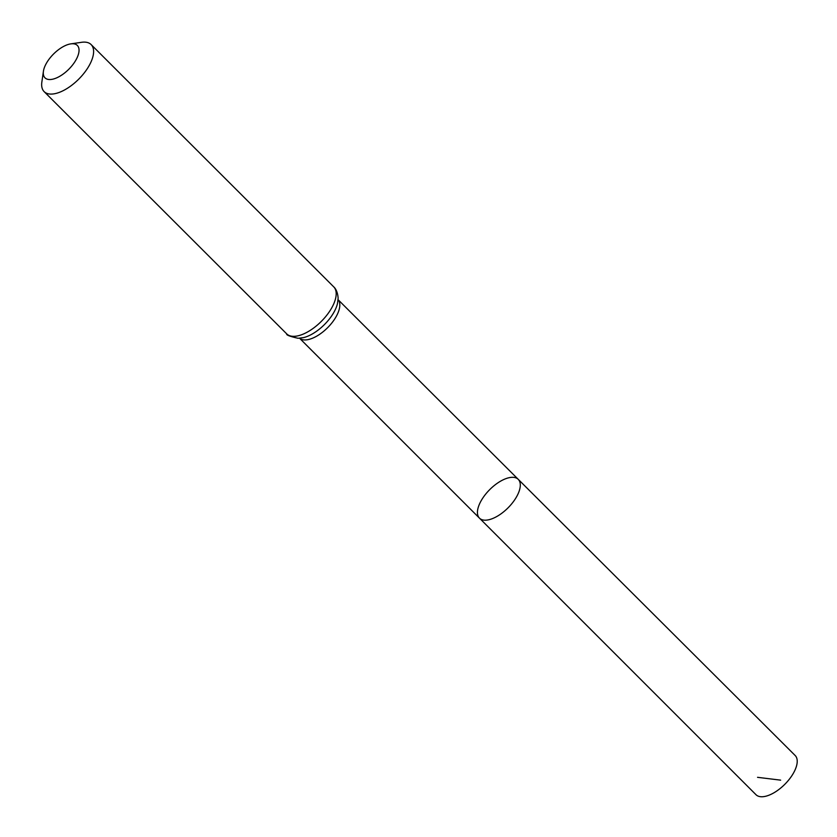 <?xml version="1.0" encoding="UTF-8"?>
<svg xmlns="http://www.w3.org/2000/svg" width="837" height="837" viewBox="0 0 837 837"><rect width="100%" height="100%" fill="white"/><g stroke="black" fill="none" stroke-linecap="round" stroke-linejoin="round"><path stroke-width="1.26" d="M518.239 479.339A27.433 12.921 135 0 1 508.007 507.881A27.433 12.921 135 0 1 479.475 518.155A27.433 12.921 135 0 1 481.024 500.965A27.433 12.921 135 0 1 500.421 481.265A27.433 12.921 135 0 1 518.239 479.339A27.433 12.921 135 0 1 508.007 507.881A27.433 12.921 135 0 1 479.475 518.155L755.989 794.7A27.705 13.047 135 0 0 773.984 792.765A27.705 13.047 135 0 0 793.591 772.865A27.705 13.047 135 0 0 795.15 755.487L338.075 299.667M46.276 63.486A22.892 10.776 135 0 1 70.768 43.88A22.892 10.776 135 0 1 77.496 56.843A22.892 10.776 135 0 1 56.382 77.987A22.892 10.776 135 0 1 43.419 71.271A22.892 10.776 135 0 1 46.276 63.486M70.768 43.88L81.587 42.3A33.25 15.662 135 0 1 91.128 44.581A33.25 15.662 135 0 1 78.709 79.17A33.25 15.662 135 0 1 44.141 91.631A33.25 15.662 135 0 1 41.85 82.089L43.419 71.271M757.548 777.322L780.628 780.147M338.075 299.688A27.255 12.837 135 0 1 327.591 327.717A27.255 12.837 135 0 1 299.583 338.232M333.701 286.829A33.25 15.662 135 0 1 321.293 321.418A33.25 15.662 135 0 1 286.714 333.879C286.076 334.978 289.864 336.443 298.087 338.284L303.444 337.635A30.247 14.25 135 0 0 337.478 303.549L338.127 298.202C337.562 289.497 333.503 286.662 333.701 286.829L91.128 44.581M299.562 338.232L479.475 518.155M44.141 91.631L286.714 333.879"/></g></svg>
